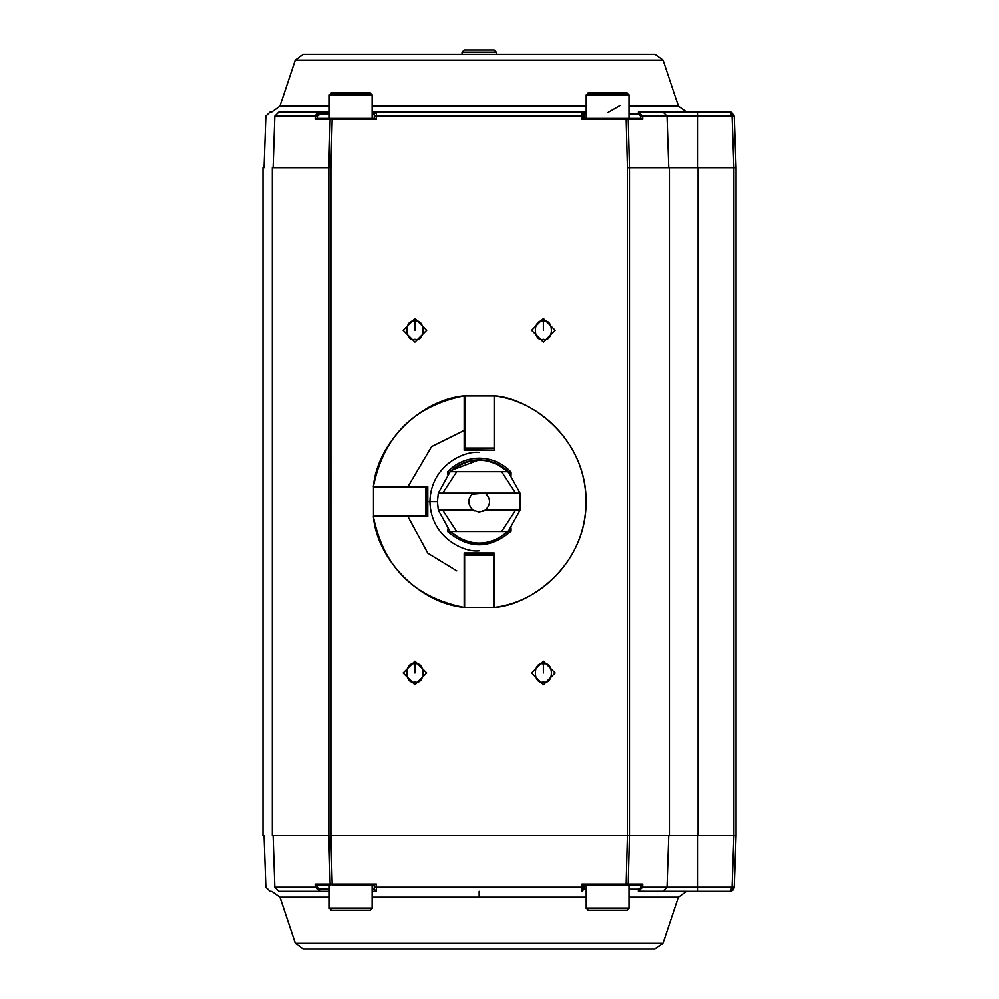 <?xml version="1.0" encoding="UTF-8"?>
<svg xmlns="http://www.w3.org/2000/svg" width="999" height="999" viewBox="0 0 999 999"><rect width="100%" height="100%" fill="white"/><g stroke="black" fill="none" stroke-linecap="round" stroke-linejoin="round"><path stroke-width="1.5" d="M479.158 452.41C464.76 450.424 430.594 465.197 429.932 501.635C430.594 538.086 464.76 552.859 479.158 550.874M507.792 531.605L511.051 528.109L507.792 531.605M511.051 475.174L507.792 471.665M442.694 493.081L515.634 493.081L501.635 471.665L456.68 471.665L442.694 493.081L456.68 471.665L508.216 471.665C488.848 456.318 469.48 456.318 450.099 471.665L456.68 471.665L450.099 471.665L438.311 493.081L473.039 493.081C467.37 498.788 467.37 504.495 473.039 510.202C467.37 504.495 467.37 498.788 473.039 493.081L471.715 494.193L485.289 493.081C490.959 498.788 490.959 504.495 485.289 510.202C490.959 504.495 490.959 498.788 485.289 493.081L473.039 493.081M515.634 493.081L520.017 493.081L508.216 471.665L501.635 471.665L515.634 493.081L520.017 493.081L520.017 510.202L515.634 510.202L520.017 510.202L515.634 510.202L501.635 531.605L450.099 531.605C469.48 546.965 488.848 546.965 508.216 531.605L520.017 510.202L520.017 493.081L485.289 493.081M438.311 493.081L437.425 501.635L438.311 510.202L437.425 501.635L438.311 493.081L450.099 471.665C469.48 456.318 488.848 456.318 508.216 471.665L520.017 493.081M520.017 510.202L508.216 531.605C488.848 546.965 469.48 546.965 450.099 531.605L438.311 510.202L442.694 510.202L456.68 531.605L508.216 531.605L501.635 531.605L515.634 510.202L485.289 510.202L515.634 510.202M485.264 510.214L479.158 512.162L485.289 510.202M473.039 510.202L479.158 512.162L473.039 510.202L442.694 510.202L473.039 510.202M442.694 510.202L438.311 510.202L450.099 531.605L456.68 531.605L442.694 510.202L438.311 510.202M473.389 510.439L474.363 511.001M482.692 511.563L484.565 510.676M372.127 884.827L372.127 908.378L372.127 884.827M329.308 884.827L329.308 908.378L372.127 908.378L329.308 908.378L331.456 910.514L369.992 910.514L372.127 908.378L369.992 910.514L331.456 910.514M629.008 884.827L629.008 908.378L629.008 884.827M586.201 884.827L586.201 908.378L629.008 908.378L586.201 908.378L588.336 910.514L626.873 910.514L629.008 908.378L626.873 910.514L588.336 910.514M329.308 118.456L329.308 94.905L329.308 118.456M372.127 118.456L372.127 94.905L329.308 94.905L372.127 94.905L369.992 92.77L331.456 92.77L329.308 94.905L331.456 92.77L369.992 92.77M586.201 118.456L586.201 94.905L586.201 118.456M629.008 118.456L629.008 94.905L586.201 94.905L629.008 94.905L626.873 92.77L588.336 92.77L586.201 94.905L588.336 92.77L626.873 92.77M303.371 54.233L654.957 54.233L303.371 54.233L295.254 60.09L303.371 54.233M295.254 60.09L663.074 60.09L678.433 106.181L663.074 60.09L295.254 60.09L279.882 106.181L329.308 106.181L279.882 106.181L271.765 112.025M315.547 119.281L330.12 119.281L315.547 119.281L315.659 116.159L319.942 112.025L329.308 112.025L319.942 112.025L319.942 114.173L319.942 112.025L315.659 116.159L317.707 116.234L319.942 114.173L329.308 114.173L319.106 114.323L317.894 115.447L317.62 118.456L317.707 116.234L315.659 116.159L315.547 119.281L316.845 118.456L315.547 119.281L316.845 118.456L330.931 118.456L330.12 119.281L330.931 118.456L316.845 118.456M331.993 119.281L332.168 118.456L374.725 118.456L374.3 116.221M584.053 116.234L583.603 118.456L642.782 119.281L642.669 116.159L640.621 116.234L640.696 118.456L640.434 115.447L639.223 114.323L629.008 114.173L638.386 114.173L640.621 116.234L642.669 116.159L638.386 112.025L638.386 114.173L638.386 112.025L642.669 116.159L642.782 119.281L641.47 118.456L642.782 119.281L628.209 119.281L627.397 118.456L628.209 119.281L627.397 118.456L626.161 118.456L626.161 119.281L626.161 118.456L583.603 118.456L581.918 119.281L626.161 119.281L627.422 167.695L626.161 119.281L581.918 119.281L581.918 116.159L376.411 116.159L376.411 112.025L372.127 112.025L581.918 112.025L584.053 114.173L586.201 114.173L584.053 114.173L584.053 116.234L584.053 114.173L581.918 112.025L586.201 112.025L581.918 112.025L581.918 116.159L584.053 116.234M374.263 884.827L374.263 889.11L372.127 889.11L374.263 889.11L374.263 884.827L374.263 887.05L376.411 887.124L376.411 884.003L332.168 884.003L330.906 835.589L627.422 835.589L627.422 167.695L736.051 167.695L734.253 116.159L732.105 116.159L733.915 167.695L732.105 116.159L734.253 116.159L736.051 167.695L736.051 835.589L734.253 887.124L736.051 835.589L736.051 167.695L733.903 167.695L733.903 835.589L732.105 887.124L734.253 887.124L732.105 887.124L733.915 835.589L736.051 835.589L733.903 835.589L733.903 167.695L698.076 167.695L698.076 835.589L733.903 835.589L698.076 835.589L698.076 167.695L669.405 167.695L669.405 835.589L698.076 835.589L669.405 835.589L669.405 167.695L629.47 167.695L628.209 119.281L629.47 167.695L629.47 835.589L628.209 884.003L627.397 884.827L626.161 884.827L626.161 884.003L581.918 884.003L583.603 884.827L626.161 884.827L583.603 884.827L581.918 884.003L581.918 887.124L584.053 887.05L584.053 884.827L584.053 887.05L581.918 887.124L581.918 884.003L628.209 884.003L629.47 835.589L669.405 835.589L627.422 835.589L626.161 884.003L627.422 835.589L330.894 835.589L332.168 884.827L330.12 884.003L315.547 884.003L316.845 884.827L330.931 884.827L316.845 884.827L315.547 884.003L315.659 887.124L317.707 887.05L317.62 884.827L317.894 887.836L319.942 889.11L329.308 889.11L319.106 888.96L317.707 887.05L315.659 887.124L315.547 884.003L316.845 884.827M641.47 118.456L627.397 118.456L641.47 118.456M372.127 106.181L586.201 106.181L372.127 106.181M629.008 106.181L678.433 106.181L629.008 106.181M319.118 112.113L278.896 112.025L319.618 112.05M273.077 167.695L274.8 116.159C262.862 116.159 262.862 116.159 274.8 116.159L273.077 167.695M317.332 112.912L318.406 112.313M734.253 116.159L731.643 112.363L729.969 112.025L732.105 116.159L697.452 116.159L697.452 167.695L697.452 116.159L667.02 116.159L668.743 167.695L667.02 116.159L642.669 116.159L732.105 116.159L729.969 112.025L734.253 116.159L731.655 112.375L734.253 116.159M638.711 112.05L662.924 112.025L667.02 116.159L662.924 112.025L638.723 112.038M374.263 114.173L376.411 112.025L374.263 114.173L374.263 116.234L374.263 114.173L372.127 114.173L374.263 114.173L374.263 118.456M315.547 884.003L330.12 884.003L328.858 835.589L328.846 167.695L330.12 119.281L332.168 119.281L330.12 119.281L328.858 167.695L272.29 167.695L272.29 835.589L328.846 835.589L330.12 884.003L376.411 884.003L374.725 884.827L332.168 884.827L374.725 884.827L376.411 884.003L376.411 887.124L374.263 887.05L374.263 889.11L376.411 891.245L376.411 887.124L581.918 887.124L581.918 891.245L584.053 889.11L584.053 887.05L584.053 889.11L586.201 889.11L584.053 889.11L581.918 891.245L581.918 887.124L376.411 887.124L376.411 891.245L374.263 889.11M315.659 116.159L274.8 116.159L315.659 116.159M330.931 118.456L330.12 119.281L332.168 118.456L330.931 118.456M278.896 112.025L274.8 116.159C262.862 116.159 262.862 116.159 274.8 116.159L278.896 112.025C267.208 112.025 267.208 112.025 278.896 112.025M316.408 113.886L315.759 115.385M729.969 112.025L697.452 112.025L697.452 116.159L697.452 112.025L662.924 112.025L729.969 112.025M628.209 119.281L626.161 119.281M330.906 167.695L332.168 119.281L376.411 119.281L374.725 118.456L332.168 118.456L330.906 167.695L328.846 167.695L328.846 835.589L330.894 835.589L330.894 167.695L330.894 835.589L272.29 835.589C259.877 835.589 259.877 835.589 272.29 835.589L272.29 167.695C259.877 167.695 259.877 167.695 272.29 167.695C259.877 167.695 259.877 167.695 272.29 167.695L330.894 167.695M584.053 118.456L584.053 114.173M374.263 116.234L376.411 116.159L376.411 119.281L332.168 119.281M581.918 112.025L376.411 112.025L376.411 116.159L581.918 116.159L581.918 112.025M654.957 949.05L303.371 949.05L654.957 949.05L663.074 943.193L295.254 943.193L303.371 949.05L295.254 943.193L663.074 943.193L678.433 897.102L629.008 897.102L678.433 897.102L663.074 943.193M641.47 884.827L627.397 884.827L641.47 884.827L642.782 884.003L641.47 884.827L642.782 884.003L628.209 884.003L642.782 884.003L641.47 884.827L642.782 884.003L642.669 887.124L642.782 884.003M640.621 887.05L642.669 887.124L640.621 887.05L640.696 884.827L640.621 887.05M586.201 897.102L372.127 897.102L586.201 897.102M329.308 897.102L279.882 897.102L329.308 897.102M274.8 887.124C262.862 887.124 262.862 887.124 274.8 887.124L273.077 835.589L274.8 887.124L315.659 887.124L319.942 891.245L319.942 889.11L319.942 891.245L315.659 887.124L274.8 887.124C262.862 887.124 262.862 887.124 274.8 887.124L278.896 891.245L274.8 887.124M319.942 891.258L278.896 891.245C267.208 891.245 267.208 891.245 278.896 891.245L329.308 891.245M629.008 889.11L638.386 889.11L640.434 887.836L638.386 889.11L638.386 891.258L642.669 887.124L667.02 887.124L668.743 835.589L667.02 887.124L697.452 887.124L697.452 835.589L697.452 887.124L732.105 887.124L729.969 891.245L731.655 890.908L734.253 887.124L730.057 891.245L732.105 887.124L642.669 887.124L638.386 891.245L638.386 889.11L629.008 889.11M731.568 890.946L732.841 890.146L729.969 891.245L697.452 891.245L697.452 887.124L697.452 891.245L730.044 891.245M479.158 891.245L479.158 897.102L479.158 891.245M372.127 891.245L376.411 891.245M638.386 891.245L662.924 891.245L667.02 887.124L662.924 891.245L697.452 891.245L639.21 891.17M734.153 887.861L731.718 890.883M583.603 884.827L581.918 884.003L583.603 884.827M496.153 52.085L462.038 52.085L496.153 52.085M494.03 49.95L464.298 49.95L494.143 49.95L496.291 52.085L496.291 54.233M464.298 49.95L462.038 52.085L462.038 54.233M543.381 321.391L543.381 330.382L543.381 321.391C532.704 318.194 532.704 342.57 543.381 339.373C554.058 342.57 554.058 318.194 543.381 321.391L543.381 318.606L531.605 330.382L543.381 342.158L555.157 330.382L543.381 318.606L543.381 321.391C554.058 318.194 554.058 342.57 543.381 339.373C532.704 342.57 532.704 318.194 543.381 321.391M414.947 321.391L414.947 330.382L414.947 321.391C404.27 318.194 404.27 342.57 414.947 339.373C425.611 342.57 425.611 318.194 414.947 321.391L414.947 318.606L403.171 330.382L414.947 342.158L426.71 330.382L414.947 318.606L414.947 321.391C425.611 318.194 425.611 342.57 414.947 339.373C404.27 342.57 404.27 318.194 414.947 321.391M543.381 663.91L543.381 672.901L543.381 663.91C532.704 660.714 532.704 685.089 543.381 681.892C554.058 685.089 554.058 660.714 543.381 663.91L543.381 661.126L531.605 672.901L543.381 684.677L555.157 672.901L543.381 661.126L543.381 663.91C554.058 660.714 554.058 685.089 543.381 681.892C532.704 685.089 532.704 660.714 543.381 663.91M414.947 663.91L414.947 672.901L414.947 663.91C404.27 660.714 404.27 685.089 414.947 681.892C425.611 685.089 425.611 660.714 414.947 663.91L414.947 661.126L403.171 672.901L414.947 684.677L426.71 672.901L414.947 661.126L414.947 663.91C425.611 660.714 425.611 685.089 414.947 681.892C404.27 685.089 404.27 660.714 414.947 663.91M272.29 835.589C259.877 835.589 259.877 835.589 272.29 835.589M414.947 661.126L426.71 672.901L414.947 684.677L403.171 672.901L414.947 661.126M543.381 661.126L555.157 672.901L543.381 684.677L531.605 672.901L543.381 661.126M414.947 318.606L426.71 330.382L414.947 342.158L403.171 330.382L414.947 318.606M543.381 318.606L555.157 330.382L543.381 342.158L531.605 330.382L543.381 318.606M629.47 167.695L627.422 167.695L627.422 835.589L629.47 835.589L629.47 167.695M427.36 516.196L427.36 487.087L426.073 487.087L426.073 516.196L427.784 516.196L425.524 516.196L426.073 487.087L425.524 516.196L425.524 487.087L373.476 487.087L373.476 516.196L373.476 487.087L373.476 516.196L425.524 516.196L374.762 516.196M493.718 553.446L464.61 553.446L464.61 554.732L493.718 554.732L493.718 553.021L493.718 555.282L464.61 554.732L493.718 555.282L464.61 555.282L464.61 607.33L493.718 607.33L464.61 607.33L493.718 607.33L493.718 555.282L493.718 606.043M511.051 474.7L511.063 472.04C502.347 462.987 491.72 458.354 479.158 458.129L479.158 459.802C491.046 460.015 501.148 464.348 509.478 472.814L511.063 472.04C502.347 462.987 491.72 458.354 479.158 458.129C466.845 458.341 456.368 462.824 447.702 471.578L447.702 474.2L447.702 471.578L449.275 472.365C457.554 464.185 467.52 460.002 479.158 459.802L479.158 458.129C466.845 458.341 456.368 462.824 447.702 471.578L449.35 472.34L461.476 463.811C473.264 458.603 485.052 458.603 496.84 463.811L509.478 472.814C501.148 464.348 491.046 460.015 479.158 459.802L451.56 470.204M420.229 486.65L373.351 486.65C377.197 442.982 420.504 399.675 464.173 395.829L464.173 450.262L494.143 450.262L494.143 395.829L494.143 450.262L464.173 450.262L494.143 450.262L465.034 449.837L465.034 448.551L494.143 448.551L465.034 448.551L494.143 448.002L465.034 448.002L465.034 395.954L494.143 395.954L465.034 395.954L465.034 450.262M465.034 397.24L465.034 395.954L494.143 395.954M449.35 530.944L449.275 530.906C469.468 547.39 489.535 547.252 509.478 530.469L496.84 539.472C485.052 544.667 473.264 544.667 461.476 539.472L449.35 530.944M464.173 560.576L464.173 553.021L494.143 553.021L464.173 553.021L494.143 553.021L494.143 607.454C526.848 606.018 585.976 568.668 586.026 501.635C585.976 434.615 526.848 397.265 494.143 395.829L494.143 395.829C526.848 397.265 585.976 434.615 586.026 501.635C585.976 568.668 526.848 606.018 494.143 607.442L493.718 564.048M464.173 395.829C420.504 399.675 377.197 442.982 373.351 486.65C383.504 436.263 413.786 405.981 464.173 395.829L464.173 450.262L464.173 439.235L465.034 439.235M465.034 401.123L464.173 401.123M511.051 528.583L511.063 531.243C490.072 549.188 468.943 549.338 447.702 531.705L447.702 529.083L447.702 531.705L449.275 530.919L447.702 531.705C468.943 549.338 490.072 549.188 511.063 531.243L509.478 530.469C489.535 547.252 469.468 547.39 449.275 530.906M464.173 553.021L464.173 607.442C420.504 603.596 377.197 560.302 373.351 516.62L373.351 516.62C377.197 560.302 420.504 603.596 464.173 607.442L464.173 553.021M420.079 516.196L373.351 516.62L427.784 516.62L427.784 486.65L427.784 501.635L437.425 501.635L427.784 501.635L427.784 486.65L374.65 486.65M374.65 516.62L373.351 516.62C383.504 567.02 413.786 597.302 464.173 607.454M420.079 516.62L416.758 516.62M464.173 430.419L431.605 446.553L407.942 486.65L431.605 446.553L464.173 430.419M407.942 516.62L427.834 553.246L456.768 570.891L427.834 553.246L407.942 516.62M465.034 445.566L464.173 445.804M619.967 105.607L607.604 112.75M663.074 60.09L654.957 54.233M270.105 112.025L265.821 116.159L264.023 167.695M626.161 118.456L627.409 118.456M678.433 106.181L686.563 112.025M295.254 943.193L279.882 897.102L271.765 891.245M270.105 891.245L265.821 887.124L264.023 835.589M678.433 897.102L686.563 891.245M262.949 167.695L262.949 835.589M494.143 395.829C545.454 402.023 587.087 449.962 586.026 501.635C587.087 553.321 545.454 601.261 494.143 607.454"/></g></svg>
